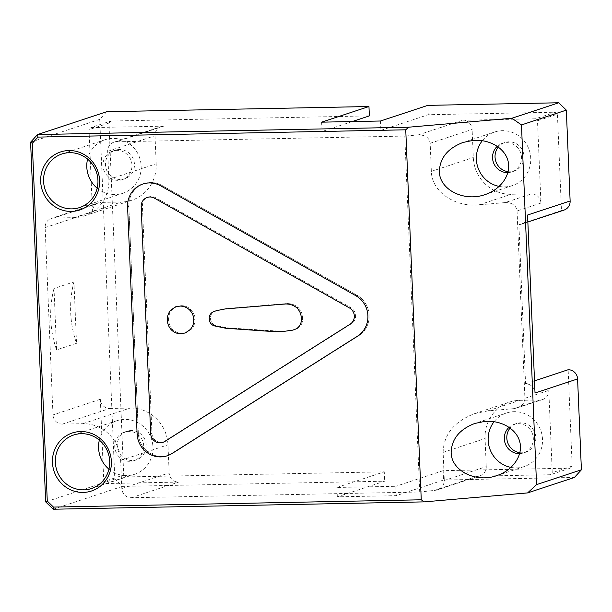 <?xml version="1.0" encoding="UTF-8"?>
<svg xmlns="http://www.w3.org/2000/svg" width="612" height="612" viewBox="0 0 612 612"><rect width="100%" height="100%" fill="white"/><g stroke="black" fill="none" stroke-linecap="round" stroke-linejoin="round"><path stroke-width="0.46" stroke-dasharray="3.06 2.29" d="M116.838 150.361A15.048 14.451 -108.3 0 0 112.746 151.065A15.048 14.451 -108.3 0 0 103.749 169.884A15.048 14.451 -108.3 0 0 122.186 179.637A15.048 14.451 -108.3 0 0 131.725 162.914A15.048 14.451 -108.3 0 0 116.838 150.361M97.163 188.175A28.213 27.096 -108.3 0 0 122.828 193.293A28.213 27.096 -108.3 0 0 140.706 161.935A28.213 27.096 -108.3 0 0 112.799 138.404A28.213 27.096 -108.3 0 0 105.134 139.712A28.213 27.096 -108.3 0 0 87.57 159.105M128.619 431.361A15.048 14.451 -108.3 0 0 124.527 432.064A15.048 14.451 -108.3 0 0 115.523 450.883A15.048 14.451 -108.3 0 0 133.967 460.637A15.048 14.451 -108.3 0 0 143.499 443.914A15.048 14.451 -108.3 0 0 128.619 431.361M108.944 469.174A28.213 27.096 -108.3 0 0 134.602 474.292A28.213 27.096 -108.3 0 0 152.487 442.935A28.213 27.096 -108.3 0 0 124.58 419.404A28.213 27.096 -108.3 0 0 116.907 420.712A28.213 27.096 -108.3 0 0 99.343 440.112M507.891 172.607A15.048 14.451 -108.3 0 0 511.762 171.918A15.048 14.451 -108.3 0 0 521.302 155.196A15.048 14.451 -108.3 0 0 506.415 142.642A15.048 14.451 -108.3 0 0 502.33 143.338A15.048 14.451 -108.3 0 0 497.319 146.268M499.224 186.408A28.213 27.096 -108.3 0 0 512.405 185.566A28.213 27.096 -108.3 0 0 530.29 154.216A28.213 27.096 -108.3 0 0 502.383 130.677A28.213 27.096 -108.3 0 0 494.71 131.985A28.213 27.096 -108.3 0 0 482.332 140.676M519.672 453.607A15.048 14.451 -108.3 0 0 523.543 452.918A15.048 14.451 -108.3 0 0 533.083 436.195A15.048 14.451 -108.3 0 0 518.196 423.642A15.048 14.451 -108.3 0 0 514.103 424.338A15.048 14.451 -108.3 0 0 509.092 427.268M511.005 467.407A28.213 27.096 -108.3 0 0 524.186 466.573A28.213 27.096 -108.3 0 0 542.064 435.216A28.213 27.096 -108.3 0 0 514.157 411.677A28.213 27.096 -108.3 0 0 506.484 412.993A28.213 27.096 -108.3 0 0 494.113 421.676M527.567 215.034A9.402 9.035 71.7 0 1 518.899 224.581L525.57 383.816A9.402 9.035 71.7 0 1 535.026 393.003M404.784 136.078L419.702 492.017L131.266 497.732A9.402 9.035 71.7 0 1 121.819 488.544L120.64 460.446A37.615 36.123 -108.3 0 0 82.827 423.695L62.447 424.101A9.402 9.035 71.7 0 1 52.992 414.913L45.143 227.58A9.402 9.035 71.7 0 1 53.81 218.033L74.19 217.627A37.615 36.123 -108.3 0 0 84.418 215.883A37.615 36.123 -108.3 0 0 108.86 179.446L107.681 151.34A9.402 9.035 71.7 0 1 116.349 141.8L404.784 136.078L418.233 134.915C425.256 134.87 429.242 137.662 430.175 143.277L431.353 171.375C431.674 191.449 454.448 207.399 479.127 204.836L505.122 202.58L531.491 193.866A9.402 9.035 71.7 0 1 540.947 203.054L537.497 120.763L557.425 114.176L561.464 210.52L518.899 224.581M525.57 383.816L534.513 380.863M106.672 111.728L99.733 119.363L114.811 479.051L122.369 486.395L384.657 481.2L337.327 496.829L396.216 495.666L443.547 480.03L443.157 470.666L570.323 468.142L572.174 466.099L568.143 369.755M572.174 466.099L552.246 472.678L548.796 390.387A9.402 9.035 71.7 0 1 540.128 399.934L513.759 408.648L487.764 410.904L474.705 413.582C454.219 421.469 443.692 434.405 443.134 452.375L444.312 480.481C444.167 484.972 441.535 488.2 436.417 490.174L419.702 492.017M542.683 399.498L517.018 407.974C522.143 406.001 524.775 402.772 524.912 398.274L517.063 210.941C516.13 205.326 512.145 202.534 505.122 202.58M122.369 486.395L53.236 509.23M443.547 480.03L574.469 477.437M151.937 433.25A9.402 9.035 -108.3 0 0 165.867 441.091L351.372 323.756A9.402 9.035 -108.3 0 0 350.691 307.538L155.67 197.745A9.402 9.035 -108.3 0 0 142.42 206.122L151.937 433.25A9.402 9.035 -108.3 0 0 165.867 441.091L351.372 323.756A9.402 9.035 -108.3 0 0 350.691 307.538L155.67 197.745A9.402 9.035 -108.3 0 0 142.42 206.122L151.937 433.25L150.69 433.663L151.937 433.25M161.951 185.436L356.972 295.229A23.508 22.575 71.7 0 1 358.67 335.789L173.173 453.125A23.508 22.575 71.7 0 1 168.369 455.397A23.508 22.575 71.7 0 1 138.35 433.526L128.826 206.389A23.508 22.575 71.7 0 1 144.103 183.615A23.508 22.575 71.7 0 1 161.951 185.436L356.972 295.229A23.508 22.575 71.7 0 1 358.67 335.789L173.173 453.125A23.508 22.575 71.7 0 1 168.369 455.397A23.508 22.575 71.7 0 1 138.35 433.526L128.826 206.389A23.508 22.575 71.7 0 1 144.103 183.615A23.508 22.575 71.7 0 1 161.951 185.436L160.711 185.849L161.951 185.436M281.413 331.727L282.66 331.322L226.991 327.841L214.934 325.339C212.157 323.924 210.673 321.637 210.482 318.47C210.352 315.325 211.599 313.015 214.223 311.523L217.727 310.238L226.363 308.54L286.37 303.598C290.677 303.384 294.556 304.631 297.99 307.346C300.875 310.192 302.389 313.658 302.542 317.743C302.94 322.356 301.334 325.898 297.723 328.361L293.974 329.746L282.66 331.322L270.779 330.916L226.991 327.841L214.934 325.339C212.157 323.924 210.673 321.637 210.482 318.47C210.352 315.325 211.599 313.015 214.223 311.523L217.727 310.238L226.363 308.54L286.37 303.598C290.677 303.384 294.556 304.631 297.99 307.346C300.875 310.192 302.389 313.658 302.542 317.743C302.94 322.356 301.334 325.898 297.723 328.361L293.974 329.746L281.413 331.727M296.476 328.774L297.723 328.361L296.476 328.774M301.303 318.156L302.542 317.743L301.303 318.156M296.743 307.76L297.99 307.346L296.743 307.76M285.123 304.011L286.37 303.598L285.123 304.011M225.117 308.953L226.363 308.54L225.117 308.953M212.976 311.936L214.223 311.523L212.976 311.936M209.235 318.875L210.482 318.47L209.235 318.875M213.687 325.745L214.934 325.339L213.687 325.745M181.167 333.716L182.414 333.303C178.597 333.433 175.292 332.125 172.507 329.378C170.09 326.67 168.782 323.488 168.568 319.847C168.461 316.167 169.493 312.9 171.658 310.039L176.707 306.436L181.259 305.679C184.878 305.663 188.045 306.933 190.76 309.473C193.392 312.143 194.815 315.371 195.014 319.143C195.121 322.937 193.981 326.234 191.579 329.049L186.53 332.546L182.414 333.303C178.597 333.433 175.292 332.125 172.507 329.378C170.09 326.67 168.782 323.488 168.568 319.847C168.461 316.167 169.493 312.9 171.658 310.039L176.707 306.436L181.259 305.679C184.878 305.663 188.045 306.933 190.76 309.473C193.392 312.143 194.815 315.371 195.014 319.143C195.121 322.937 193.981 326.234 191.579 329.049L186.53 332.546L181.167 333.716M190.332 329.463L191.579 329.049L190.332 329.463M193.767 319.548L195.014 319.143L193.767 319.548M189.513 309.886L190.76 309.473L189.513 309.886M180.012 306.092L181.259 305.679L180.012 306.092M170.411 310.445L171.658 310.039L170.411 310.445M167.321 320.26L168.568 319.847L167.321 320.26M171.268 329.792L172.507 329.378L171.268 329.792M396.216 495.666L395.819 486.295L336.929 487.466L337.327 496.829M321.621 122.163L322.011 131.534L380.901 130.364L380.511 121M352.206 121.559L322.011 131.534M380.901 130.364L428.239 114.727L427.849 105.363M537.497 120.763L535.469 118.789L555.405 112.21L428.239 114.727M535.469 118.789L462.664 120.235A9.402 9.035 71.7 0 1 472.12 129.423L430.175 143.277M107.681 151.34L155.02 135.711A9.402 9.035 71.7 0 1 163.687 126.164L90.882 127.602L89.031 129.652L92.473 211.943A9.402 9.035 71.7 0 1 101.141 202.396L53.81 218.033M369.35 115.898L110.818 121.023L90.882 127.602M62.447 424.101L109.778 408.464A9.402 9.035 71.7 0 1 100.33 399.276L103.78 481.567L105.8 483.541L125.735 476.955L384.267 471.829L384.657 481.2M110.818 121.023L108.959 123.066L123.708 474.988L103.78 481.567M108.959 123.066L89.031 129.652M76.515 343.317L56.579 349.896L54.009 288.474L73.937 281.895L76.515 343.317A103.451 99.343 71.7 0 1 73.937 281.895M105.8 483.541L178.605 482.095A9.402 9.035 71.7 0 1 169.157 472.908L121.819 488.544M109.778 408.464L130.165 408.059A37.615 36.123 71.7 0 1 167.979 444.809L169.157 472.908M155.02 135.711L156.198 163.809A37.615 36.123 71.7 0 1 131.756 200.246A37.615 36.123 71.7 0 1 121.528 201.991L101.141 202.396M531.491 193.866L511.112 194.272A37.615 36.123 71.7 0 1 473.298 157.521L472.12 129.423M444.312 480.481L486.249 466.619A9.402 9.035 71.7 0 1 477.582 476.167L550.387 474.728L552.246 472.678M486.249 466.619L485.079 438.521A37.615 36.123 71.7 0 1 509.521 402.084A37.615 36.123 71.7 0 1 519.749 400.34L540.128 399.934M517.018 407.974L513.759 408.648M54.009 288.474A103.451 99.343 -108.3 0 0 56.579 349.896M561.464 210.52A9.402 9.035 -108.3 0 0 564.019 210.084M557.425 114.176L555.405 112.21M123.708 474.988L125.735 476.955M336.929 487.466L384.267 471.829M443.157 470.666L395.819 486.295M570.323 468.142L550.387 474.728M508.121 171.681A15.048 14.451 -108.3 0 0 514.256 171.092A15.048 14.451 -108.3 0 0 523.796 154.369A15.048 14.451 -108.3 0 0 508.909 141.816A15.048 14.451 -108.3 0 0 504.816 142.52A15.048 14.451 -108.3 0 0 498.344 146.995M519.902 452.681A15.048 14.451 -108.3 0 0 526.037 452.092A15.048 14.451 -108.3 0 0 535.569 435.369A15.048 14.451 -108.3 0 0 520.69 422.816A15.048 14.451 -108.3 0 0 516.597 423.519A15.048 14.451 -108.3 0 0 510.117 427.995M131.106 430.542A15.048 14.451 -108.3 0 0 127.013 431.238A15.048 14.451 -108.3 0 0 118.017 450.057A15.048 14.451 -108.3 0 0 136.453 459.819A15.048 14.451 -108.3 0 0 145.993 443.096A15.048 14.451 -108.3 0 0 131.106 430.542M119.332 149.542A15.048 14.451 -108.3 0 0 115.24 150.238A15.048 14.451 -108.3 0 0 106.236 169.057A15.048 14.451 -108.3 0 0 124.68 178.811A15.048 14.451 -108.3 0 0 134.212 162.088A15.048 14.451 -108.3 0 0 119.332 149.542M99.733 119.363L30.6 142.198M114.811 479.051L45.678 501.886M524.912 398.274L548.796 390.387M540.947 203.054L517.063 210.941M164.62 441.504L165.867 441.091L164.62 441.504M141.173 206.535L142.42 206.122L141.173 206.535M154.423 198.15L155.67 197.745L154.423 198.15M349.444 307.943L350.691 307.538L349.444 307.943M350.125 324.169L351.372 323.756L350.125 324.169M355.725 295.642L356.972 295.229L355.725 295.642M127.587 206.802L128.826 206.389L127.587 206.802M137.103 433.931L138.35 433.526L137.103 433.931M171.926 453.538L173.173 453.125L171.926 453.538M357.431 336.202L358.67 335.789L357.431 336.202M267.375 305.181L268.622 304.776L267.375 305.181M225.752 328.254L226.991 327.841L225.752 328.254M269.532 331.322L270.779 330.916L269.532 331.322M418.233 134.915L462.664 120.235M163.687 126.164L116.349 141.8M100.33 399.276L52.992 414.913M45.143 227.58L92.473 211.943M131.266 497.732L178.605 482.095M120.64 460.446L167.979 444.809M74.19 217.627L121.528 201.991M479.127 204.836L511.112 194.272M477.582 476.167L433.151 490.847M443.134 452.375L485.079 438.521M431.353 171.375L473.298 157.521M487.764 410.904L519.749 400.34M82.827 423.695L130.165 408.059M108.86 179.446L156.198 163.809M105.134 139.712L61.904 153.987M122.828 193.293L79.606 207.567M116.907 420.712L73.685 434.987M134.602 474.292L91.379 488.567M494.71 131.985L463.062 142.443M512.405 185.566L485.01 194.616M506.484 412.993L474.843 423.443M524.186 466.573L496.783 475.623M162.7 442.415L163.947 442.002L162.7 442.415M147.285 197.424L148.532 197.01L147.285 197.424M142.856 184.028L144.103 183.615L142.856 184.028M167.13 455.81L168.369 455.397L167.13 455.81M293.974 329.746L292.727 330.159L293.974 329.746M217.727 310.238L216.48 310.644L217.727 310.238M186.53 332.546L185.283 332.959L186.53 332.546M176.707 306.436L175.46 306.849L176.707 306.436M113.794 142.236L161.132 126.6M98.586 202.832L51.247 218.469M436.417 490.174L480.145 475.731M521.455 224.145L527.858 222.026M511.762 171.918L514.256 171.092M502.33 143.338L504.816 142.52M474.705 413.582L509.521 402.084M523.543 452.918L526.037 452.092M514.103 424.338L516.597 423.519M133.967 460.637L136.453 459.819M124.527 432.064L127.013 431.238M122.186 179.637L124.68 178.811M112.746 151.065L115.24 150.238M84.418 215.883L131.756 200.246"/><path stroke-width="0.92" d="M87.57 159.105A28.213 27.096 -108.3 0 0 97.163 188.175M69.577 152.679A28.213 27.096 71.7 0 1 97.484 176.21A28.213 27.096 71.7 0 1 79.606 207.567A28.213 27.096 71.7 0 1 45.028 189.276A28.213 27.096 71.7 0 1 61.904 153.987A28.213 27.096 71.7 0 1 69.577 152.679M99.343 440.112A28.213 27.096 -108.3 0 0 108.944 469.174M81.35 433.678A28.213 27.096 71.7 0 1 109.257 457.218A28.213 27.096 71.7 0 1 91.379 488.567A28.213 27.096 71.7 0 1 56.801 470.276A28.213 27.096 71.7 0 1 73.685 434.987A28.213 27.096 71.7 0 1 81.35 433.678M497.319 146.268A15.048 14.451 -108.3 0 0 493.662 163.083A15.048 14.451 -108.3 0 0 507.891 172.607M482.332 140.676A28.213 27.096 -108.3 0 0 499.224 186.408M472.854 140.431C489.6 138.916 505.267 148.28 508.159 161.522C511.204 174.734 500.922 189.429 485.01 194.616C464.064 202.128 439.447 189.682 439.378 171.536C439.798 158.057 447.693 148.356 463.062 142.443L472.854 140.431M509.092 427.268A15.048 14.451 -108.3 0 0 505.443 444.082A15.048 14.451 -108.3 0 0 519.672 453.607M494.113 421.676A28.213 27.096 -108.3 0 0 511.005 467.407M484.635 421.431C501.373 419.916 517.048 429.28 519.94 442.522C522.977 455.733 512.703 470.429 496.783 475.623C475.838 483.136 451.22 470.682 451.159 452.536C451.579 439.056 459.474 429.364 474.843 423.443L484.635 421.431M424.246 501.878L527.628 492.905L574.469 477.437L581.4 469.802L577.59 378.943L535.026 393.003L527.567 215.034L570.132 200.973L566.322 110.114L558.764 102.77L427.849 105.363L380.511 121L321.621 122.163L368.959 106.526L106.672 111.728L37.531 134.564L30.6 142.198L45.678 501.886L53.236 509.23L424.246 501.878L421.255 499.79L53.451 507.08L47.277 501.075L32.283 143.33L37.944 137.096L405.748 129.805L421.255 499.79M534.513 380.863L568.143 369.755A9.402 9.035 -108.3 0 1 577.59 378.943M80.631 431.544A30.562 29.353 -108.3 0 0 57.046 477.712A30.562 29.353 -108.3 0 0 108.049 476.702A30.562 29.353 -108.3 0 0 80.631 431.544M68.858 150.544A30.562 29.353 -108.3 0 0 45.265 196.712A30.562 29.353 -108.3 0 0 96.268 195.702A30.562 29.353 -108.3 0 0 68.858 150.544M160.711 185.849L355.725 295.642A23.508 22.575 71.7 0 1 357.431 336.202L171.926 453.538A23.508 22.575 71.7 0 1 167.13 455.81A23.508 22.575 71.7 0 1 137.103 433.931L127.587 206.802A23.508 22.575 71.7 0 1 142.856 184.028A23.508 22.575 71.7 0 1 160.711 185.849A23.508 22.575 -108.3 0 0 142.856 184.028A23.508 22.575 -108.3 0 0 127.587 206.802L137.103 433.931A23.508 22.575 -108.3 0 0 167.13 455.81A23.508 22.575 -108.3 0 0 171.926 453.538L357.431 336.202A23.508 22.575 -108.3 0 0 355.725 295.642L160.711 185.849M53.451 507.08L53.236 509.23M47.277 501.075L45.678 501.886M32.283 143.33L30.6 142.198M37.944 137.096L37.531 134.564L408.541 127.212L405.748 129.805M150.69 433.663A9.402 9.035 -108.3 0 0 164.62 441.504L350.125 324.169A9.402 9.035 -108.3 0 0 349.444 307.943L154.423 198.15A9.402 9.035 -108.3 0 0 141.173 206.535L150.69 433.663L141.173 206.535A9.402 9.035 71.7 0 1 154.423 198.15L349.444 307.943A9.402 9.035 71.7 0 1 350.125 324.169L164.62 441.504A9.402 9.035 71.7 0 1 150.69 433.663M296.476 328.774L292.727 330.159L281.413 331.727L269.532 331.322L225.752 328.254L213.687 325.745C210.91 324.337 209.426 322.05 209.235 318.875C209.105 315.738 210.352 313.421 212.976 311.936L216.48 310.644L225.117 308.953L285.123 304.011C289.43 303.797 293.309 305.044 296.743 307.76C299.628 310.605 301.15 314.063 301.303 318.156C301.693 322.769 300.087 326.311 296.476 328.774L292.727 330.159L281.413 331.727L269.532 331.322L225.752 328.254L213.687 325.745C210.91 324.337 209.426 322.05 209.235 318.875C209.105 315.738 210.352 313.421 212.976 311.936L216.48 310.644L225.117 308.953L285.123 304.011C289.43 303.797 293.309 305.044 296.743 307.76C299.628 310.605 301.15 314.063 301.303 318.156C301.693 322.769 300.087 326.311 296.476 328.774M190.332 329.463L185.283 332.959L181.167 333.716C177.35 333.838 174.045 332.538 171.268 329.792C168.851 327.076 167.535 323.901 167.321 320.26C167.214 316.58 168.246 313.313 170.411 310.445L175.46 306.849L180.012 306.092C183.631 306.077 186.798 307.339 189.513 309.886C192.153 312.556 193.568 315.777 193.767 319.548C193.882 323.343 192.734 326.647 190.332 329.463L185.283 332.959L181.167 333.716C177.35 333.838 174.045 332.538 171.268 329.792C168.851 327.076 167.535 323.901 167.321 320.26C167.214 316.58 168.246 313.313 170.411 310.445L175.46 306.849L180.012 306.092C183.631 306.077 186.798 307.339 189.513 309.886C192.153 312.556 193.568 315.777 193.767 319.548C193.882 323.343 192.734 326.647 190.332 329.463M368.959 106.526L369.35 115.898L352.206 121.559M527.858 222.026L564.019 210.084A9.402 9.035 -108.3 0 0 570.132 200.973M566.322 110.114L521.478 124.932L511.923 118.238L408.541 127.212M527.628 492.905L536.556 484.612L521.478 124.932M536.556 484.612L581.4 469.802M498.344 146.995A15.048 14.451 -108.3 0 0 496.125 162.188A15.048 14.451 -108.3 0 0 508.121 171.681M510.117 427.995A15.048 14.451 -108.3 0 0 507.906 443.195A15.048 14.451 -108.3 0 0 519.902 452.681M558.764 102.77L511.923 118.238"/></g></svg>
